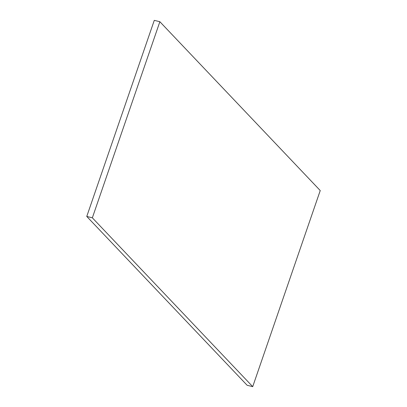 <?xml version="1.0" encoding="UTF-8"?>
<svg xmlns="http://www.w3.org/2000/svg" width="407" height="407" viewBox="0 0 407 407"><rect width="100%" height="100%" fill="white"/><g stroke="black" fill="none" stroke-linecap="round" stroke-linejoin="round"><path stroke-width="0.61" d="M159.87 21.729L320.238 190.557L252.716 386.65L92.348 217.816L159.87 21.729L154.284 20.35L86.762 216.443L92.348 217.816M252.716 386.65L247.13 385.271L86.762 216.443"/></g></svg>
